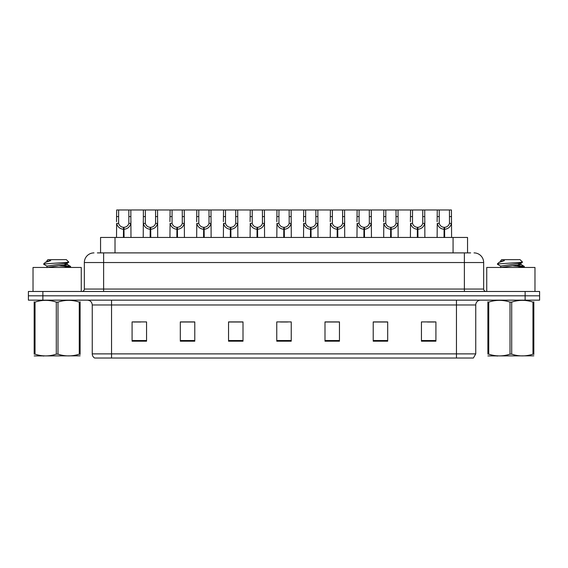<?xml version="1.0" encoding="UTF-8"?>
<svg xmlns="http://www.w3.org/2000/svg" width="568" height="568" viewBox="0 0 568 568"><rect width="100%" height="100%" fill="white"/><g stroke="black" fill="none" stroke-linecap="round" stroke-linejoin="round"><path stroke-width="0.85" d="M100.557 252.895L100.557 237.459L467.542 237.459L467.542 252.895M475.75 353.878L473.385 358.025L456.459 358.025L456.459 353.878L475.75 353.878L475.75 304.981A4.821 4.821 0 0 1 480.571 300.152M456.459 358.025L94.615 358.025A4.821 4.821 0 0 1 92.25 353.878L92.25 304.981C91.966 302.048 90.362 300.444 87.429 300.152M42.87 291.476L539.6 291.476L539.6 295.814L28.4 295.814L28.4 300.152L42.87 300.152L42.87 295.814L28.4 295.814L28.4 291.476L42.87 291.476L42.87 295.814L539.6 295.814L539.6 300.152L42.87 300.152M435.912 341.198L435.912 321.907L421.442 321.907L421.442 341.198L435.912 341.198M387.688 341.198L387.688 321.907L373.219 321.907L373.219 341.198L387.688 341.198M339.458 341.198L339.458 321.907L324.995 321.907L324.995 341.198L339.458 341.198M146.558 341.198L146.558 321.907L132.088 321.907L132.088 341.198L146.558 341.198M194.781 341.198L194.781 321.907L180.312 321.907L180.312 341.198L194.781 341.198M243.005 341.198L243.005 321.907L228.542 321.907L228.542 341.198L243.005 341.198M291.235 341.198L291.235 321.907L276.765 321.907L276.765 341.198L291.235 341.198M447.683 358.025L120.317 358.025M387.298 322.006L381.178 322.006M373.943 322.006L387.688 322.006M427.377 322.006L434.612 322.006M240.356 322.006L234.229 322.006M180.312 322.006L194.157 322.006M186.922 322.006L180.794 322.006M133.487 322.006L140.722 322.006M333.863 322.006L327.743 322.006M280.429 322.006L287.664 322.006M243.005 322.006L228.542 322.006M339.458 322.006L324.995 322.006M97.589 252.895L470.631 252.895M97.369 252.895L103.632 252.895L103.632 262.537L84.341 262.537L84.341 289.062A2.414 2.414 0 0 1 81.934 291.476M93.99 252.895A9.642 9.642 0 0 0 84.341 262.537M474.01 252.895A9.642 9.642 0 0 1 483.659 262.537L483.659 289.062C483.801 290.525 484.603 291.334 486.066 291.476M123.426 237.459L123.512 227.335C121.034 227.079 119.408 225.766 118.62 223.409L118.641 209.975L130.832 209.975L130.981 237.459M123.426 229.266C119.834 228.854 117.569 226.902 116.639 223.409L116.511 237.459M116.511 221.676L116.66 209.975L118.641 209.975M123.973 237.459L123.973 227.335C126.451 227.079 128.084 225.766 128.865 223.409L128.844 209.975M123.973 227.335L124.058 237.459M123.512 227.335L123.512 237.459M130.981 221.676L130.846 223.409C129.916 226.902 127.651 228.854 124.058 229.266M130.832 209.975L143.377 209.975L143.228 237.459M150.144 237.459L150.229 227.335C147.751 227.079 146.125 225.766 145.337 223.409L145.358 209.975L157.549 209.975L157.698 237.459M150.144 229.266C146.551 228.854 144.286 226.902 143.356 223.409L143.228 221.676M150.69 237.459L150.69 227.335C153.168 227.079 154.801 225.766 155.582 223.409L155.561 209.975M150.69 227.335L150.776 237.459M150.229 227.335L150.229 237.459M157.698 221.676L157.563 223.409C156.633 226.902 154.368 228.854 150.776 229.266M145.358 209.975L143.377 209.975M176.861 237.459L176.946 227.335C174.468 227.079 172.842 225.766 172.054 223.409L172.076 209.975L184.266 209.975L184.415 237.459M176.861 229.266C173.268 228.854 171.003 226.902 170.073 223.409L169.946 237.459M169.946 221.676L170.095 209.975L172.076 209.975M177.408 237.459L177.408 227.335C179.886 227.079 181.519 225.766 182.3 223.409L182.278 209.975M177.408 227.335L177.493 237.459M176.946 227.335L176.946 237.459M184.415 221.676L184.28 223.409C183.35 226.902 181.093 228.854 177.493 229.266M203.578 237.459L203.663 227.335C201.186 227.079 199.56 225.766 198.772 223.409L198.793 209.975L210.984 209.975L211.133 237.459M203.578 229.266C199.986 228.854 197.721 226.902 196.791 223.409L196.663 237.459M196.663 221.676L196.812 209.975L198.793 209.975M204.125 237.459L204.125 227.335C206.603 227.079 208.236 225.766 209.024 223.409L208.996 209.975M204.125 227.335L204.21 237.459M203.663 227.335L203.663 237.459M211.133 221.676L210.998 223.409C210.068 226.902 207.81 228.854 204.21 229.266M230.296 237.459L230.381 227.335C227.903 227.079 226.277 225.766 225.489 223.409L225.51 209.975L237.701 209.975L237.85 237.459M230.296 229.266C226.703 228.854 224.438 226.902 223.508 223.409L223.38 237.459M223.38 221.676L223.529 209.975L225.51 209.975M230.842 237.459L230.842 227.335C233.32 227.079 234.953 225.766 235.741 223.409L235.713 209.975M230.842 227.335L230.927 237.459M230.381 227.335L230.381 237.459M237.85 221.676L237.715 223.409C236.785 226.902 234.527 228.854 230.927 229.266M157.549 209.975L170.095 209.975M184.266 209.975L196.812 209.975M210.984 209.975L223.529 209.975M81.26 291.476L81.26 267.457L33.029 267.457L33.029 291.476M534.971 291.476L534.971 267.457L486.74 267.457L486.74 291.476M80.109 355.845L34.172 355.923M80.109 354.467L80.109 354.148C80.109 356.484 80.109 356.484 80.109 354.148L79.257 354.148L79.257 302.105C72.2 299.769 65.114 299.769 57.993 302.105L56.289 302.105C49.231 299.769 42.146 299.769 35.031 302.105L34.172 302.105C34.172 299.769 34.172 299.769 34.172 302.105L34.172 301.793M57.993 302.105L57.993 354.148C65.057 356.484 72.143 356.484 79.257 354.148M57.993 354.148L56.289 354.148L56.289 302.105M80.109 301.793L80.109 302.105C80.109 299.769 80.109 299.769 80.109 302.105L79.257 302.105M64.298 267.457L70.617 266.47L63.58 265.426M70.325 267.457L70.617 266.47M69.644 266.839L59.654 265.874M47.116 266.236L43.764 264.283L44.02 263.95L43.665 264.17M46.981 267.62L46.981 266.087L67.173 263.176L68.827 262.146L66.328 259.647L47.953 259.647L46.981 260.62L46.981 261.493M68.799 262.224L44.02 263.95M43.665 263.935L45.319 262.395L50.744 260.62L49.16 260.62M80.109 302.105L80.109 354.148M35.031 302.105L35.031 354.148L34.172 354.148L34.172 302.105M35.031 354.148C42.089 356.484 49.175 356.484 56.289 354.148M34.172 354.148C34.172 356.484 34.172 356.484 34.172 354.148M47.137 267.457L67.301 264.553L64.39 263.793M45.319 262.395L47.116 261.344L50.744 260.62M533.828 355.845L487.891 355.923M533.828 354.467L533.828 354.148C533.828 356.484 533.828 356.484 533.828 354.148L532.969 354.148L532.969 302.105C525.911 299.769 518.825 299.769 511.711 302.105L510.007 302.105C502.943 299.769 495.857 299.769 488.743 302.105L487.891 302.105C487.891 299.769 487.891 299.769 487.891 302.105L487.891 301.793M511.711 302.105L511.711 354.148C518.769 356.484 525.854 356.484 532.969 354.148M511.711 354.148L510.007 354.148L510.007 302.105M533.828 301.793L533.828 302.105C533.828 299.769 533.828 299.769 533.828 302.105L532.969 302.105M518.009 267.457L524.335 266.47L517.299 265.426M524.037 267.457L524.335 266.47M523.362 266.839L513.365 265.874M500.699 267.62L500.699 266.087L520.884 263.176L522.539 262.146L520.047 259.647L501.672 259.647L500.841 260.62M522.51 262.224L497.731 263.95M497.383 263.935L499.031 262.395L504.455 260.62L502.872 260.62M533.828 302.105L533.828 354.148M488.743 302.105L488.743 354.148L487.891 354.148L487.891 302.105M488.743 354.148C495.8 356.484 502.886 356.484 510.007 354.148M487.891 354.148C487.891 356.484 487.891 356.484 487.891 354.148M500.848 267.457L521.019 264.553L518.108 263.793M499.031 262.395L500.827 261.344L504.455 260.62M257.013 237.459L257.098 227.335C254.62 227.079 252.994 225.766 252.206 223.409L252.227 209.975L264.418 209.975L264.567 237.459M257.013 229.266C253.42 228.854 251.155 226.902 250.225 223.409L250.097 237.459M250.097 221.676L250.247 209.975L252.227 209.975M257.56 237.459L257.56 227.335C260.037 227.079 261.671 225.766 262.459 223.409L262.43 209.975M257.56 227.335L257.645 237.459M257.098 227.335L257.098 237.459M264.567 221.676L264.432 223.409C263.502 226.902 261.244 228.854 257.645 229.266M283.73 237.459L283.815 227.335C281.337 227.079 279.712 225.766 278.923 223.409L278.945 209.975L291.135 209.975L291.285 237.459M283.73 229.266C280.138 228.854 277.873 226.902 276.943 223.409L276.815 237.459M276.815 221.676L276.964 209.975L278.945 209.975M284.277 237.459L284.277 227.335C286.755 227.079 288.388 225.766 289.176 223.409L289.147 209.975M284.277 227.335L284.362 237.459M283.815 227.335L283.815 237.459M291.285 221.676L291.15 223.409C290.22 226.902 287.962 228.854 284.362 229.266M310.447 237.459L310.533 227.335C308.062 227.079 306.429 225.766 305.641 223.409L305.662 209.975L317.853 209.975L318.002 237.459M310.447 229.266C306.855 228.854 304.59 226.902 303.66 223.409L303.532 237.459M303.532 221.676L303.681 209.975L305.662 209.975M310.994 237.459L310.994 227.335C313.472 227.079 315.105 225.766 315.893 223.409L315.865 209.975M310.994 227.335L311.079 237.459M310.533 227.335L310.533 237.459M318.002 221.676L317.867 223.409C316.937 226.902 314.679 228.854 311.079 229.266M237.701 209.975L250.247 209.975M264.418 209.975L276.964 209.975M291.135 209.975L303.681 209.975M337.165 237.459L337.25 227.335C334.779 227.079 333.146 225.766 332.358 223.409L332.379 209.975L344.57 209.975L344.719 237.459M337.165 229.266C333.572 228.854 331.307 226.902 330.377 223.409L330.249 237.459M330.249 221.676L330.399 209.975L332.379 209.975M337.711 237.459L337.711 227.335C340.189 227.079 341.822 225.766 342.611 223.409L342.582 209.975M337.711 227.335L337.797 237.459M337.25 227.335L337.25 237.459M344.719 221.676L344.584 223.409C343.654 226.902 341.396 228.854 337.797 229.266M363.882 237.459L363.967 227.335C361.496 227.079 359.863 225.766 359.075 223.409L359.097 209.975L371.287 209.975L371.436 237.459M363.882 229.266C360.289 228.854 358.025 226.902 357.094 223.409L356.967 237.459M356.967 221.676L357.116 209.975L359.097 209.975M364.429 237.459L364.429 227.335C366.907 227.079 368.54 225.766 369.328 223.409L369.299 209.975M364.429 227.335L364.514 237.459M363.967 227.335L363.967 237.459M371.436 221.676L371.302 223.409C370.371 226.902 368.114 228.854 364.514 229.266M390.599 237.459L390.685 227.335C388.214 227.079 386.581 225.766 385.793 223.409L385.814 209.975L398.005 209.975L398.154 237.459M390.599 229.266C387.007 228.854 384.742 226.902 383.812 223.409L383.684 237.459M383.684 221.676L383.833 209.975L385.814 209.975M391.146 237.459L391.146 227.335C393.624 227.079 395.257 225.766 396.045 223.409L396.017 209.975M391.146 227.335L391.231 237.459M390.685 227.335L390.685 237.459M398.154 221.676L398.019 223.409C397.089 226.902 394.831 228.854 391.231 229.266M417.317 237.459L417.402 227.335C414.931 227.079 413.298 225.766 412.51 223.409L412.531 209.975L424.722 209.975L424.871 237.459M417.317 229.266C413.724 228.854 411.459 226.902 410.529 223.409L410.401 237.459M410.401 221.676L410.55 209.975L412.531 209.975M417.863 237.459L417.863 227.335C420.341 227.079 421.974 225.766 422.762 223.409L422.734 209.975M417.863 227.335L417.949 237.459M417.402 227.335L417.402 237.459M424.871 221.676L424.736 223.409C423.806 226.902 421.548 228.854 417.949 229.266M444.034 237.459L444.119 227.335C441.648 227.079 440.015 225.766 439.227 223.409L439.249 209.975L451.439 209.975L451.588 237.459M444.034 229.266C440.441 228.854 438.176 226.902 437.253 223.409L437.119 237.459M437.119 221.676L437.268 209.975L439.249 209.975M444.581 237.459L444.581 227.335C447.059 227.079 448.692 225.766 449.48 223.409L449.451 209.975M444.581 227.335L444.666 237.459M444.119 227.335L444.119 237.459M451.588 221.676L451.454 223.409C450.523 226.902 448.266 228.854 444.666 229.266M317.853 209.975L330.399 209.975M344.57 209.975L357.116 209.975M371.287 209.975L383.833 209.975M398.005 209.975L410.55 209.975M424.722 209.975L437.268 209.975M115.02 252.895L115.02 237.459M453.072 252.895L453.072 237.459M456.459 300.152L456.459 304.981L92.25 304.981M475.75 304.981L456.459 304.981L456.459 353.878L111.541 353.878L111.541 358.025M92.25 353.878L111.541 353.878L111.541 300.152M525.13 300.152L525.13 291.476M291.235 340.523L276.765 340.523M243.005 340.523L228.542 340.523M194.781 340.523L180.312 340.523M146.558 340.523L132.088 340.523M339.458 340.523L324.995 340.523M387.688 340.523L373.219 340.523M435.912 340.523L421.442 340.523M103.632 291.476L103.632 289.062L483.659 289.062M84.341 289.062L103.632 289.062L103.632 262.537L464.368 262.537L464.368 291.476M483.659 262.537L464.368 262.537L464.368 252.895M118.641 216.585L116.66 216.585M118.62 223.409L116.639 223.409M130.846 223.409L128.865 223.409M130.832 216.585L128.844 216.585M145.358 216.585L143.377 216.585M145.337 223.409L143.356 223.409M157.563 223.409L155.582 223.409M157.549 216.585L155.561 216.585M172.076 216.585L170.095 216.585M172.054 223.409L170.073 223.409M184.28 223.409L182.3 223.409M184.266 216.585L182.278 216.585M198.793 216.585L196.812 216.585M198.772 223.409L196.791 223.409M210.998 223.409L209.024 223.409M210.984 216.585L208.996 216.585M225.51 216.585L223.529 216.585M225.489 223.409L223.508 223.409M237.715 223.409L235.741 223.409M237.701 216.585L235.713 216.585M252.227 216.585L250.247 216.585M252.206 223.409L250.225 223.409M264.432 223.409L262.459 223.409M264.418 216.585L262.43 216.585M278.945 216.585L276.964 216.585M278.923 223.409L276.943 223.409M291.15 223.409L289.176 223.409M291.135 216.585L289.147 216.585M305.662 216.585L303.681 216.585M305.641 223.409L303.66 223.409M317.867 223.409L315.893 223.409M317.853 216.585L315.865 216.585M332.379 216.585L330.399 216.585M332.358 223.409L330.377 223.409M344.584 223.409L342.611 223.409M344.57 216.585L342.582 216.585M359.097 216.585L357.116 216.585M359.075 223.409L357.094 223.409M371.302 223.409L369.328 223.409M371.287 216.585L369.299 216.585M385.814 216.585L383.833 216.585M385.793 223.409L383.812 223.409M398.019 223.409L396.045 223.409M398.005 216.585L396.017 216.585M412.531 216.585L410.55 216.585M412.51 223.409L410.529 223.409M424.736 223.409L422.762 223.409M424.722 216.585L422.734 216.585M439.249 216.585L437.268 216.585M439.227 223.409L437.253 223.409M451.454 223.409L449.48 223.409M451.439 216.585L449.451 216.585M44.084 355.788L43.544 356.101M67.301 263.027L67.301 264.553M67.173 264.404L70.517 266.364M497.795 355.788L497.256 356.101M500.699 260.62L500.699 261.493M521.019 263.027L521.019 264.553M520.884 264.404L524.236 266.364M500.827 266.236L497.476 264.283"/></g></svg>
